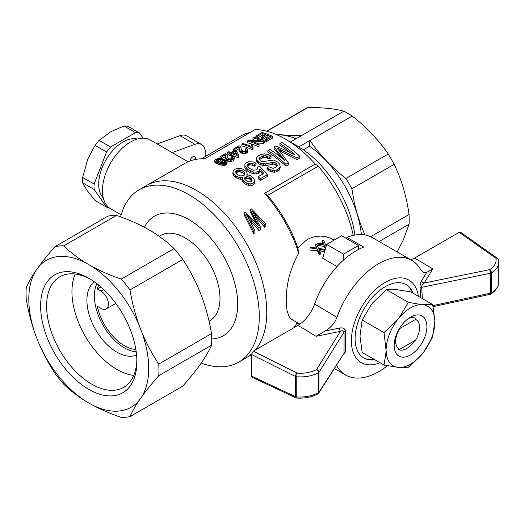 <?xml version="1.0" encoding="UTF-8"?>
<svg xmlns="http://www.w3.org/2000/svg" width="525" height="525" viewBox="0 0 525 525"><rect width="100%" height="100%" fill="white"/><g stroke="black" fill="none" stroke-linecap="round" stroke-linejoin="round"><path stroke-width="0.79" d="M201.206 363.077A99.52 57.461 -120 0 0 238.678 362.158A99.52 57.461 -120 0 0 238.678 247.236A99.52 57.461 -120 0 0 139.158 189.781A99.52 57.461 -120 0 0 120.638 216.858M144.395 227.24A68.992 39.828 60 0 1 199.113 226.767A68.992 39.828 60 0 1 237.7 304.132A68.992 39.828 60 0 1 211.719 338.927M251.429 354.795L246.166 357.833A99.52 57.461 -120 0 0 251.455 354.047A99.52 57.461 -120 0 1 246.166 357.833L238.678 362.158M334.235 240.05L330.619 238.206L325.71 236.663L320.591 236.073L315.4 236.499L311.148 237.674L307.079 239.59L297.826 247.82A95.287 55.013 -120 0 0 267.527 195.464L318.248 166.182A1251.547 722.584 120 0 0 315.249 164.069A99.52 57.461 -120 0 0 285.305 139.059A99.52 57.461 -120 0 0 255.36 129.491L204.638 158.78A99.52 57.461 -120 0 0 184.826 163.413L146.646 185.456A99.52 57.461 -120 0 1 240.66 234.019A99.52 57.461 -120 0 1 255.465 349.926A99.52 57.461 -120 0 0 240.66 234.019A99.52 57.461 -120 0 0 146.646 185.456L139.158 189.781M135.844 349.46A39.703 22.923 60 0 1 97.289 306.272L100.951 308.385A10.585 6.11 -120 0 0 106.247 308.91A10.585 6.11 -120 0 0 107.868 300.425A10.585 6.11 -120 0 0 100.951 291.093L97.289 288.98L100.813 286.945M159.18 236.289L160.558 235.495A49.232 28.422 60 0 1 198.496 248.679A49.232 28.422 60 0 1 219.988 298.226A49.232 28.422 60 0 1 209.79 320.768L209.055 321.188M97.289 288.98A39.703 22.923 60 0 1 98.733 285.18M94.316 281.794A42.348 24.452 -120 0 0 93.726 326.169A42.348 24.452 -120 0 0 131.834 356.16A42.348 24.452 -120 0 0 136.572 354.985M96.849 283.677A42.348 24.452 -120 0 0 103.169 325.474A42.348 24.452 -120 0 0 136.205 351.848M75.246 274.024A63.525 36.678 -120 0 0 85.096 335.908A63.525 36.678 -120 0 0 133.763 375.382M142.045 332.817C146.731 343.954 152.303 354.375 158.753 364.074A93.962 54.252 60 0 1 158.753 375.697C152.303 383.014 146.731 389.885 142.045 396.303A84.794 48.956 60 0 0 142.045 332.817L139.21 325.507A84.794 48.956 60 0 0 91.599 266.273L85.923 262.999A84.794 48.956 60 0 0 38.312 267.251L35.47 271.287C31.382 277.358 28.311 282.785 26.25 287.569A93.962 54.252 60 0 0 26.25 299.191C28.311 311.43 31.382 323.288 35.47 334.773A84.794 48.956 60 0 1 35.47 271.287M85.923 401.317C77.444 396.073 70.048 390.364 63.735 384.182A93.962 54.252 60 0 1 55.02 373.341C48.569 363.641 42.997 353.22 38.312 342.083A84.794 48.956 60 0 0 85.923 401.317L91.599 404.591C100.675 409.487 110.565 413.752 121.268 417.401A93.962 54.252 60 0 0 129.983 416.62L182.766 386.151C189.217 378.827 194.788 371.962 199.474 365.544L202.309 361.508C206.404 355.432 209.475 350.004 211.536 345.22A93.962 54.252 -120 0 0 211.536 333.598C209.475 321.366 206.404 309.507 202.309 298.023L199.474 290.712C194.788 279.569 189.217 269.154 182.766 259.455A93.962 54.252 -120 0 0 174.051 248.614C167.737 242.432 160.342 236.723 151.863 231.479L146.186 228.204C137.11 223.309 127.221 219.037 116.517 215.394A93.962 54.252 -120 0 0 107.796 216.175L55.02 246.645A93.962 54.252 60 0 1 63.735 245.864L116.517 215.394M90.28 279.123A63.833 36.855 -120 0 0 59.837 276.78A63.833 36.855 -120 0 0 52.664 335.554A63.833 36.855 -120 0 0 123.67 387.345A63.833 36.855 -120 0 0 136.868 359.815M47.073 337.516A68.073 39.303 -120 0 0 101.213 394.669A68.073 39.303 -120 0 0 136.894 361.581A68.073 39.303 -120 0 0 88.758 278.217A68.073 39.303 -120 0 0 47.073 281.938A68.073 39.303 -120 0 0 47.073 337.516M91.599 266.273C100.675 271.169 110.565 275.441 121.268 279.083A93.962 54.252 60 0 1 129.983 289.925L182.766 259.455M121.268 279.083L174.051 248.614M91.599 404.591A84.794 48.956 60 0 0 139.21 400.339C135.115 406.409 132.044 411.836 129.983 416.62M158.753 364.074L211.536 333.598M158.753 375.697L211.536 345.22M35.47 334.773L38.312 342.083M139.21 400.339L142.045 396.303M38.312 267.251C42.997 260.833 48.569 253.969 55.02 246.645M63.735 245.864C70.048 252.046 77.444 257.755 85.923 262.999M129.983 289.925C132.044 302.164 135.115 314.022 139.21 325.507M379.988 362.736A47.644 27.51 -60 0 1 351.415 338.815A47.644 27.51 -60 0 1 383.368 283.48A47.644 27.51 -60 0 1 418.366 296.264M374.83 359.756A42.348 24.452 -60 0 1 363.891 358.03A42.348 24.452 -60 0 1 363.891 309.127A42.348 24.452 -60 0 1 406.238 284.675A42.348 24.452 -60 0 1 413.208 293.285M374.076 359.323A42.348 24.452 -60 0 1 363.517 357.807M405.858 284.465A42.348 24.452 -60 0 1 412.46 292.852M343.757 353.791L318.76 393.061A2.645 2.041 -147.5 0 0 319.016 392.162A2.645 1.529 180 0 1 318.399 392.72A2.645 1.529 180 0 1 318.353 392.746A2.645 1.49 61.2 0 1 317.809 393.953C311.778 397.103 304.822 398.475 296.927 398.081L296.763 396.959C305.018 397.379 312.217 395.975 318.353 392.746L318.353 372.796C312.217 376.018 305.018 377.344 296.763 376.779L297.124 373.117C304.553 373.636 311.03 372.442 316.555 369.541A2.645 1.49 61.2 0 1 318.353 372.796A2.645 1.529 180 0 0 318.399 372.77A2.645 1.529 180 0 0 319.016 372.212A2.645 2.021 -148 0 0 316.555 369.541L340.384 331.373A3391.27 1987.821 -179.2 0 1 316.03 336.289L325.303 330.914C330.796 327.672 334.681 323.151 336.958 317.363A66.17 38.207 -60 0 1 411.784 260.374A66.17 38.207 -60 0 1 420.44 269.161L423.235 272.272L426.773 272.331L432.843 268.853A3391.27 1987.821 -179.2 0 1 424.088 283.054C422.572 283.927 421.752 285.344 421.641 287.313A2.645 1.614 -8.9 0 0 420.066 288.455C419.875 285.285 420.4 282.686 421.647 280.658L426.773 272.331M317.802 393.953A2.645 1.49 61.2 0 1 317.796 393.96A2.645 2.645 0 0 0 318.76 393.061M296.94 398.081L296.927 398.081A2.645 2.645 0 0 1 295.975 397.838L252.046 377.272L251.429 376.031L251.429 354.414L253.306 351.173L297.977 325.382C305.419 320.749 310.964 313.635 314.626 304.034A66.17 38.207 -60 0 1 363.727 247.058L346.881 237.333L346.881 238.796M343.763 353.784L319.016 392.162L319.016 372.212L344.052 332.102C343.429 330.566 342.202 330.323 340.384 331.373A2.645 0.748 78.4 0 1 339.511 328.086C342.983 327.383 345.03 328.493 345.653 331.413L345.653 351.704L342.503 355.76M346.881 237.333A66.17 38.207 -60 0 1 372.481 237.681L411.784 260.374M498.711 261.404L498.75 262.231C498.645 266.339 496.21 269.883 491.439 272.862A2.645 1.562 -121.2 0 0 489.556 269.666C494.589 266.47 496.716 262.69 495.941 258.326A2.645 2.126 -12.2 0 1 498.501 259.914A2.645 2.126 -12.2 0 1 498.507 259.941A2.645 2.126 -12.2 0 1 498.527 260.059M410.819 259.809L414.501 258.11L459.178 232.312L460.576 232.227L497.444 258.313A2.645 1.634 125.3 0 0 495.941 258.326L459.178 232.312M498.592 284.012L497.982 286.184L494.898 290.876L490.901 294.02A2.645 1.562 -121.2 0 0 491.439 292.812C496.197 289.846 498.632 286.368 498.75 282.378M336.158 365.735L336.958 366.194A66.17 38.207 -60 0 0 345.614 374.988A66.17 38.207 -60 0 0 387.384 365.754M420.82 297.682L420.066 288.455M325.303 330.914L339.511 328.086M421.647 280.658A2.645 2.021 32 0 0 424.088 283.054L489.556 269.666A2.645 0.748 78.4 0 1 490.429 273.243L490.429 293.193A2.645 0.728 77.8 0 1 490.081 294.348L433.132 306.633M314.626 304.034L336.958 317.363M345.653 331.413A2.645 1.253 -177.1 0 0 344.052 332.102L344.052 352.833A2.645 1.778 176.6 0 1 345.653 351.704M432.685 304.533L434.851 320.841L432.685 336.971L423.557 352.268L421.811 354.441L408.358 367.244L399.223 367.48L384.024 365.065L362.145 352.433L359.986 336.131L362.145 319.994L371.28 304.697L373.019 302.531L386.479 289.728L408.358 302.361L421.811 304.618L432.685 304.533L410.806 291.9L395.607 289.485L386.479 289.728M434.851 323.164A34.44 19.884 -60 0 1 423.557 352.268M384.024 365.065L386.183 351.258L384.024 332.627L397.484 319.823L399.223 317.658L408.358 302.361M386.183 348.935A34.44 19.884 -60 0 1 397.484 319.823M384.024 332.627L362.145 319.994M426.897 326.596A23.159 13.374 -60 0 1 410.517 354.959A23.159 13.374 -60 0 1 394.144 345.502A23.159 13.374 -60 0 1 410.517 317.139A23.159 13.374 -60 0 1 426.897 326.596M414.697 340.679A17.87 10.316 -60 0 1 398.114 349.506M408.522 318.432A17.87 10.316 -60 0 1 415.708 318.412M397.484 367.323A34.44 19.884 -60 0 1 386.183 351.258M421.811 354.441A34.44 19.884 -60 0 1 399.223 367.48M423.557 304.769A34.44 19.884 -60 0 1 434.851 320.841M399.223 317.658A34.44 19.884 -60 0 1 421.811 304.618M354.88 235.062A81.966 47.322 -120 0 0 303.332 149.782L309.448 146.252A81.966 47.322 60 0 1 361.358 234.596M397.182 251.941L403.449 239.643L409.06 224.234A86.553 49.973 -120 0 0 409.06 214.508C406.527 196.383 401.559 179.662 394.157 164.345A86.553 49.973 -120 0 0 388.205 154.035C378.643 139.965 366.647 127.306 352.216 116.045L298.686 146.954L303.332 149.782M298.686 146.954A86.553 49.973 -120 0 0 294.479 144.355L285.305 139.059M201.305 158.786L240.66 136.067A95.287 55.013 60 0 1 250.333 132.392M318.248 166.182A95.287 55.013 60 0 1 353.246 235.384M293.652 327.882A99.52 57.461 -120 0 0 297.314 322.652M358.49 249.447L358.49 245.497L343.514 254.139L343.514 260.065M337.017 266.549L322.672 258.267L326.668 244.414L343.514 254.139M297.826 247.82L298.705 253.142C290.207 268.642 286.053 284.609 286.243 301.035L286.978 310.426L289.216 316.851L291.414 319.22L299.913 324.148M325.205 249.5L324.128 250.117L318.885 249.27L320.263 252.348L319.187 252.971L319.187 255.084L317.356 250.674L310.012 250.038L310.012 247.879L311.135 247.236L316.765 248.108M316.253 248.023L315.446 244.742L316.568 244.092L318.524 248.384L325.218 249.434M324.128 250.117L324.128 251.468A44.999 25.981 -60 0 1 324.745 251.081M324.128 251.468L319.574 250.858M319.187 255.084A44.999 25.981 -60 0 1 320.263 254.218L320.263 252.348M325.402 248.804L324.273 246.501L317.074 245.208M323.059 244.02L322.363 242.602L322.363 240.752L323.485 240.102L325.441 244.394L326.622 244.578M326.668 244.414L341.644 235.771L358.49 245.497M352.216 116.045A86.553 49.973 -120 0 0 343.796 111.188C334.235 108.59 322.238 107.402 307.808 107.618A86.553 49.973 -120 0 0 304.73 109.161L266.595 131.178M309.448 146.252L309.914 140.47C319.476 154.54 331.472 167.199 345.903 178.461A86.553 49.973 60 0 1 351.855 188.77L354.204 202.046L356.567 211.752L360.55 224.208L364.928 234.97M388.205 154.035L345.903 178.461M307.808 107.618L266.877 131.257M394.157 164.345L351.855 188.77M409.06 224.234L379.122 241.513M409.06 214.508L370.604 236.709M275.205 134.065L286.309 135.266L301.494 135.607L290.41 142.006M343.796 111.188L301.494 135.607M188.068 161.772L150.373 140.011A39.703 22.923 120 0 0 110.67 162.934A39.703 22.923 120 0 0 110.67 208.779L121.177 214.843M157.218 143.962L180.016 135.693A18.001 10.388 -60 0 1 186.69 135.896L201.659 144.546A18.001 10.388 -60 0 1 204.986 156.66M172.187 152.604L194.985 144.336A18.001 10.388 -60 0 1 201.659 144.546M189.919 161.018A3.97 2.29 -60 0 1 191.874 157.474A3.97 2.29 -60 0 1 194.644 156.693A3.97 2.29 -60 0 1 195.352 159.488M298.705 253.142A99.52 57.461 -120 0 0 264.528 193.357A1251.547 722.584 -60 0 1 267.527 195.464M315.249 164.069L264.528 193.357M259.055 145.898L257.952 146.534A99.52 57.461 -120 0 0 247.459 142.734L247.459 140.943A101.64 58.682 60 0 1 257.952 144.795L259.055 144.158L259.055 145.898M255.498 140.3A99.52 57.461 -120 0 0 252.958 139.558L252.958 137.767A101.64 58.682 60 0 1 261.109 140.595L248.66 140.247L247.459 140.943M252.958 137.767L254.061 137.13A101.64 58.682 60 0 1 264.554 140.982L264.554 142.721L263.399 143.384L256.082 142.879M245.477 150.878L245.168 148.962L246.409 148.437L247.439 149.074L247.839 149.828L247.643 152.283L246.737 153.005L244.053 153.687L240.207 152.631L239.013 148.726L235.764 150.603M234.019 150.872A99.52 57.461 -120 0 0 233.573 150.747L233.573 148.962A101.64 58.682 60 0 1 234.872 149.336L239.013 146.947L239.013 148.726M223.722 165.428L219.542 164.745L214.882 162.547L214.915 159.731L218.603 158.393L223.624 159.331L226.912 161.254L226.944 164.233L225.488 165.139L223.722 165.428L223.722 163.688L222.836 163.669L222.836 165.414M271.031 156.056L269.253 157.224L265.046 155.682L262.356 156.128L260 157.356L259.435 158.091L259.389 159.508L260.505 160.847L262.316 161.667L273.545 160.092L277.869 162.1L279.897 164.627L280.186 167.744L279.077 170.225L276.202 171.885L274.411 172.246L270.624 171.609L267.022 169.66L267.022 167.888L268.793 166.707L272.331 168.184L274.083 168.151L276.957 166.491L277.272 165.329L276.918 164.246L276.918 166.025L275.107 164.364L273.991 164.069L265.709 165.611L263.74 165.546L261.929 165.25L258.727 163.748L256.764 161.51L256.751 157.467L258.779 155.492L260.886 154.54L264.718 153.812L269.062 154.908L271.031 156.056L271.031 157.802L269.253 158.97L266.372 157.631L263.681 157.513L260.991 158.517L259.521 159.712M260.525 227.312L258.963 228.211L246.514 214.659L254.894 230.56L253.575 231.322L244.217 212.986L245.536 212.225L258.313 225.389L250.143 209.56L251.403 208.832L265.912 224.201L264.652 224.93L252.446 211.24L260.525 227.312L260.525 229.635L258.963 230.534L249.467 219.857M254.894 230.56L254.894 232.89L253.575 233.651L244.217 214.981L244.217 212.986M255.938 222.652L250.143 211.555L250.143 209.56M265.912 224.201L265.912 226.524L264.652 227.253L254.96 215.88M263.931 135.752A99.52 57.461 -120 0 0 262.27 135.247L257.289 138.114M272.626 138.062L266.602 141.54A99.52 57.461 -120 0 0 265.361 140.995L265.361 139.25A101.64 58.682 60 0 1 266.602 139.801L272.626 136.323L272.626 138.062M268.531 137.419A99.52 57.461 -120 0 0 267.094 136.861L262.48 139.519A99.52 57.461 -120 0 0 261.24 139.066L261.24 137.307A101.64 58.682 60 0 1 262.48 137.767L262.48 139.519M239.019 157.395L238.179 157.881A99.52 57.461 -120 0 0 231.4 155.21L230.252 155.879A99.52 57.461 -120 0 0 229.077 155.498L229.077 153.727A101.64 58.682 60 0 1 230.252 154.114L231.4 153.444A101.64 58.682 60 0 1 238.179 156.142L239.019 155.656L239.019 157.395M229.077 154.481A99.52 57.461 -120 0 0 227.752 154.107L227.752 152.322L228.802 151.718A101.64 58.682 60 0 1 231.276 152.453L234.944 150.334A101.64 58.682 60 0 1 236.119 150.721L239.019 155.656M234.216 157.697L234.019 158.412L231.853 159.593L227.607 159.357L226.026 157.887L225.389 154.816L221.248 157.205A101.64 58.682 60 0 0 219.942 156.831L225.448 153.654A101.64 58.682 60 0 1 225.901 153.779L227.049 154.724L227.699 157.913L228.788 158.799L231.413 158.911L232.687 157.717L231.545 156.831L232.785 156.299L233.815 156.936L234.216 157.697L234.019 160.151L233.113 160.873L230.429 161.556L227.607 161.103L226.026 159.646L225.389 156.594L221.655 158.747M231.853 158.747L231.545 156.831M256.075 163.255L254.507 164.45L252.669 163.524L249.447 163.177L247.4 164.489L247.216 165.703L249.559 168.453L253.385 170.225L256.751 169.792L257.716 168.473L257.473 166.963L259.606 166.182L267.33 174.694L260.328 178.743A101.64 58.682 60 0 0 258.09 176.728L263.839 173.414L259.868 169.063L259.389 170.415L258.287 171.518L256.134 172.141L253.47 171.99L247.984 169.654L244.906 166.071L244.847 164.069L246.56 162.547L248.692 161.713L253.595 162.015L256.075 163.255L256.075 164.994L254.507 166.189L250.924 164.876L249.447 164.909L247.478 166.156M257.539 168.853L257.473 166.963M267.33 174.694L267.33 176.498L260.328 180.548A99.52 57.461 -120 0 0 258.09 178.52L258.09 176.728M262.795 174.011L259.868 170.822L259.389 172.18L258.287 173.289L256.134 173.906L253.47 173.749L250.582 172.843L247.984 171.393L246.002 169.536L244.906 167.803L244.847 164.069M299.808 156.279L297.025 157.887L277.384 148.148L288.396 162.868L285.882 164.318A101.64 58.682 60 0 0 267.894 150.498L269.778 149.408A101.64 58.682 60 0 1 284.865 160.624L274.089 146.915L275.802 145.93L295.24 154.96A101.64 58.682 60 0 0 279.93 143.542L281.82 142.452A101.64 58.682 60 0 1 299.808 156.279L299.808 158.084L297.025 159.692L279.674 150.846M288.396 162.868L288.396 164.673L285.882 166.123A99.52 57.461 -120 0 0 267.894 152.224L267.894 150.498M281.682 157.94L274.089 148.647L274.089 146.915M289.17 151.718A99.52 57.461 -120 0 0 279.93 145.274L279.93 143.542M247.209 173.939L246.711 175.133L248.259 174.996L251.035 175.862L253.87 178.52L254.625 180.37L254.376 183.816L253.004 185.108L250.852 185.679L248.496 185.542L244.086 183.376L242.393 181.223L242.668 177.463L240.719 177.535L240.719 179.287L238.901 178.992L235.39 177.365L233.513 175.626L232.831 173.952L233.238 170.638L234.701 169.391L237.011 168.459L239.676 168.407L242.34 168.932L246.212 171.406L247.012 172.705L247.209 175.088M242.327 179.235L240.719 179.287M252.814 145.058L252.584 146.429L253.076 147.604L252.394 147.998A101.64 58.682 60 0 0 241.9 144.152L242.95 143.548A101.64 58.682 60 0 1 251.101 146.37L251.58 144.565A101.64 58.682 60 0 1 252.814 145.058L252.722 147.046M253.076 147.604L253.076 149.343L252.394 149.737A99.52 57.461 -120 0 0 241.9 145.937L241.9 144.152M235.738 154.048L235.121 153.064L234.34 153.517M251.738 181.118L249.46 178.854L248.03 178.434L246.638 178.303L244.86 179.307M244.525 174.818L242.937 173.007A99.52 57.461 -120 0 0 242.045 172.384L238.462 171.662L235.732 172.928M224.825 162.737L220.257 160.998L217.206 161.083M247.839 149.828L246.737 151.266L246.737 153.005M247.643 150.544L247.643 152.283M233.573 148.962L239.072 145.786A101.64 58.682 60 0 1 239.531 145.911L240.673 146.856L241.789 150.531L243.226 151.115L245.037 151.049L246.232 150.294L245.91 149.369L245.91 150.609M245.91 149.369L245.168 148.962M246.737 151.266L245.483 151.725L245.483 153.464M245.483 151.725L244.053 151.948L244.053 153.687M244.053 151.948L242.557 151.823L242.557 153.569M242.557 151.823L241.238 151.489L241.238 153.234M241.238 151.489L240.634 151.193L240.634 152.946M240.634 151.193L240.207 150.878L240.207 152.631M240.207 150.878L239.873 150.445L239.873 152.204M239.873 150.445L239.649 151.778M239.649 150.019L239.446 151.167M239.446 149.408L239.295 150.301M239.295 148.536L239.197 149.192M239.197 147.42L239.131 148.942M234.872 149.336L234.872 150.38M222.836 163.669L220.808 163.347L220.808 165.093M221.852 163.518L221.852 165.263M220.808 163.347L219.542 162.993L219.542 164.745M219.542 162.993L218.124 162.507L218.124 164.266M218.124 162.507L216.536 161.851L216.536 163.616M216.536 161.851L215.44 161.306L215.44 163.078M215.44 161.306L214.882 160.768L214.882 162.547M214.882 160.768L214.686 160.256M227.168 161.897L226.944 164.233M226.944 162.494L226.249 163.098L226.249 164.837M226.249 163.098L225.488 163.4L225.488 165.139M225.488 163.4L224.648 163.616L224.648 165.355M224.648 163.616L223.722 163.688M225.573 161.628L224.621 160.821L220.257 159.226L217.54 159.173L216.234 159.928L217.114 161.044L221.478 162.638L224.313 162.881L225.691 162.153L225.573 161.628L225.573 162.264M224.621 160.821L224.621 162.573M222.58 159.935L222.58 161.693M220.257 159.226L220.257 160.998M218.649 159.049L218.649 160.827M217.54 159.173L217.54 160.952M216.668 159.508L216.668 160.729M276.918 164.246L276.091 163.288L276.091 165.06M276.091 163.288L275.107 162.593L275.107 164.364M275.107 162.593L273.991 162.304L273.991 164.069M273.991 162.304L272.416 162.278L272.416 164.036M272.416 162.278L269.975 162.921L269.975 164.679M269.975 162.921L265.709 163.859L265.709 165.611M265.709 163.859L263.74 163.793L263.74 165.546M263.74 163.793L261.929 163.505L261.929 165.25M261.929 163.505L260.249 162.862L260.249 164.607M260.249 162.862L258.727 162.008L258.727 163.748M258.727 162.008L257.565 160.985L257.565 162.717M257.565 160.985L256.764 159.771L256.764 161.51M256.764 159.771L256.456 158.583M269.253 157.224L269.253 158.97M267.737 156.384L267.737 158.123M266.372 155.899L266.372 157.631M265.046 155.682L265.046 157.415M263.681 155.781L263.681 157.513M262.356 156.128L262.356 157.861M260.991 156.785L260.991 158.517M260 157.356L260 159.088M259.435 158.091L259.435 159.587M280.186 165.946L279.891 169.083M279.891 167.278L279.077 168.413L279.077 170.225M279.077 168.413L277.863 169.457L277.863 171.262M277.863 169.457L276.202 170.074L276.202 171.885M276.202 170.074L274.411 170.441L274.411 172.246M274.411 170.441L272.436 170.251L272.436 172.049M272.436 170.251L270.624 169.824L270.624 171.609M270.624 169.824L268.741 168.965L268.741 170.743M268.741 168.965L267.022 167.888M258.963 228.211L258.963 230.534M251.482 219.903L251.482 222.036M248.824 217.107L248.824 218.682M253.575 231.322L253.575 233.651M257.677 224.037L257.677 224.562M257.197 223.073L257.197 224.037M264.652 224.93L264.652 227.253M255.248 214.115L255.248 216.195M253.877 212.638L253.877 213.806M255.892 137.668L255.892 136.073A101.64 58.682 60 0 1 257.132 136.428L262.27 133.462A101.64 58.682 60 0 1 265.853 134.643L261.24 137.307M262.27 133.462L262.27 135.247M257.132 136.428L257.132 138.062M255.892 136.073L262.132 132.471A101.64 58.682 60 0 1 272.626 136.323M266.602 139.801L266.602 141.54M265.361 139.25L270.283 136.408A101.64 58.682 60 0 0 267.094 135.102L267.094 136.861M262.48 137.767L267.094 135.102M238.179 156.142L238.179 157.881M231.4 153.444L231.4 155.21M230.252 154.114L230.252 155.879M229.077 153.727L230.232 153.057A101.64 58.682 60 0 0 227.752 152.322M235.121 151.298L232.45 152.841A101.64 58.682 60 0 1 237.077 154.599L235.121 151.298L235.121 153.064M225.665 156.404L225.665 158.169M225.816 157.27L225.816 159.036M234.019 158.412L234.019 160.151M233.113 159.134L233.113 160.873M231.853 159.593L231.853 161.333M230.429 159.81L230.429 161.556M228.926 159.692L228.926 161.438M227.607 159.357L227.607 161.103M227.01 159.062L227.01 160.814M226.583 158.74L226.583 160.499M226.242 158.314L226.242 160.072M226.026 157.887L226.026 159.646M225.566 155.288L225.566 157.06M225.507 155.032L225.507 156.811M225.389 154.816L225.389 156.594M221.248 157.205L221.248 158.635M219.942 156.831L219.942 158.478M232.286 157.237L232.286 158.478M254.507 164.45L254.507 166.189M248.345 163.675L248.345 165.408M249.447 163.177L249.447 164.909M250.924 163.144L250.924 164.876M252.669 163.524L252.669 165.263M247.4 164.489L247.4 166.025M260.328 178.743L260.328 180.548M259.868 169.063L259.868 170.822M259.389 170.415L259.389 172.18M258.287 171.518L258.287 173.289M256.134 172.141L256.134 173.906M253.47 171.99L253.47 173.749M250.582 171.091L250.582 172.843M247.984 169.654L247.984 171.393M246.002 167.803L246.002 169.536M244.906 166.071L244.906 167.803M278.768 148.739L278.768 149.678M285.882 164.318L285.882 166.123M297.025 157.887L297.025 159.692M280.783 149.566L280.783 151.305M254.625 180.37L254.376 183.816M254.376 182.011L253.004 183.304L253.004 185.108M253.004 183.304L250.852 183.875L250.852 185.679M250.852 183.875L248.496 183.743L248.496 185.542M248.496 183.743L246.12 182.831L246.12 184.616M246.12 182.831L244.086 181.604L244.086 183.376M244.086 181.604L243.036 180.482L243.036 182.247M243.036 180.482L242.393 179.458L242.393 181.223M242.393 179.458L242.327 178.421M240.719 177.535L238.901 177.24L238.901 178.992M238.901 177.24L237.024 176.564L237.024 178.303M237.024 176.564L235.39 175.626L235.39 177.365M235.39 175.626L233.513 173.887L233.513 175.626M233.513 173.887L232.831 172.226M251.941 179.957L251.58 178.874L249.46 177.089L246.638 176.544L244.748 177.634L244.945 179.537L247.183 181.414L248.614 181.88L251.127 181.735L251.888 180.961L251.941 179.957M242.937 171.268A101.64 58.682 60 0 0 242.045 170.651L239.649 169.929L237.405 170.126L235.633 171.288L235.43 172.371L237.188 174.589L240.653 175.934L243.843 175.58L244.67 174.654L244.788 173.545L244.099 172.331L242.937 171.268L242.937 173.007M244.099 172.331L244.099 174.077M242.045 170.651L242.045 172.384M240.883 170.192L240.883 171.931M239.649 169.929L239.649 171.668M238.462 169.929L238.462 171.662M237.405 170.126L237.405 171.859M236.486 170.52L236.486 172.252M235.633 171.288L235.633 172.745M251.58 178.874L251.58 180.652M250.668 177.962L250.668 179.74M249.46 177.089L249.46 178.854M248.03 176.669L248.03 178.434M246.638 176.544L246.638 178.303M245.536 177.03L245.536 178.789M244.748 177.634L244.748 179.012M252.394 147.998L252.394 149.737M257.952 144.795L257.952 146.534M263.399 143.384L263.399 141.645L264.554 140.982M263.399 141.645L250.838 140.989A101.64 58.682 60 0 1 259.055 144.158M325.638 247.984L324.273 245.07L316.929 243.889L318.052 243.239L323.682 244.118M323.682 243.797L322.363 240.752M326.366 245.339L325.802 245.28L326.169 246.153M316.929 243.889L316.929 244.886M324.273 245.07L324.273 246.501M316.765 247.787L315.446 244.742M320.375 249.506L320.375 250.976M319.449 249.336L319.449 250.576M319.187 252.971L317.356 249.06L317.356 250.674M317.356 249.06L310.012 247.879M276.944 134.807A81.966 47.322 60 0 1 295.995 138.784M137.202 139.053A34.407 19.865 120 0 0 111.917 151.502A34.407 19.865 120 0 0 98.707 184.118A34.407 19.865 120 0 0 103.254 197.853M143.135 138.147L139.506 132.989A41.029 23.684 120 0 0 135.489 132.628L110.585 147.007A41.029 23.684 120 0 0 106.568 152.001L94.119 184.091A41.029 23.684 120 0 0 94.119 189.446L106.568 207.158A41.029 23.684 120 0 0 108.806 207.48M94.119 184.091L82.628 177.457A41.029 23.684 120 0 0 82.628 182.812L86.737 190.017L95.078 200.524L106.568 207.158M94.119 189.446L82.628 182.812M110.585 147.007L99.094 140.372A41.029 23.684 120 0 0 95.078 145.366L87.747 159.18L82.628 177.457M139.506 132.989L128.015 126.354A41.029 23.684 120 0 0 123.992 125.993L110.946 131.67L99.094 140.372M135.489 132.628L123.992 125.993M106.568 152.001L95.078 145.366M399.374 328.617L399.709 328.584A16.938 9.778 120 0 0 399.709 349.328L415.557 340.18A16.938 9.778 120 0 0 419.613 327.469A16.938 9.778 120 0 0 415.557 319.436L399.709 328.584M100.951 291.093L103.648 289.537M251.429 354.414L295.391 376.432A2.645 1.529 180 0 0 296.763 376.779L296.763 396.959A2.645 1.529 180 0 1 295.391 396.611A2.645 1.411 115.1 0 0 295.975 397.838M253.306 351.173L297.124 373.117A2.645 1.365 116.6 0 0 295.391 376.432L295.391 396.611L251.429 376.031M316.03 336.289L297.977 325.382M414.501 258.11L432.843 268.853M422.415 298.6L421.641 287.313L490.429 273.243A2.645 1.529 180 0 0 491.4 272.888A2.645 1.529 180 0 0 491.439 272.862L491.439 292.812A2.645 1.529 180 0 1 491.4 292.838A2.645 1.529 180 0 1 490.429 293.193L432.915 305.603M180.016 135.693L194.985 144.336M239.229 147.807L239.229 149.579M225.606 155.669L225.606 157.441M323.597 243.587L323.597 244.099M316.673 247.583L316.673 248.089M106.247 308.91L115.782 303.404M498.75 282.358L498.75 262.231M490.081 294.348A2.645 2.645 0 0 0 490.895 294.02M498.501 259.914A2.645 2.645 0 0 0 497.444 258.313M498.501 259.941L498.737 262.054M334.392 368.504L345.614 374.988M296.592 323.833L297.977 323.033"/></g></svg>
